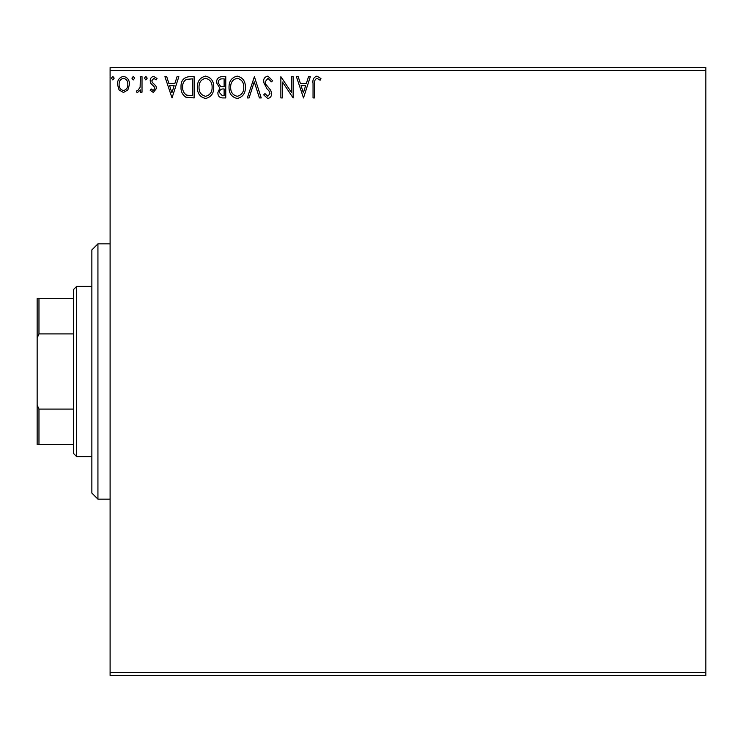 <?xml version="1.0" encoding="UTF-8"?>
<svg xmlns="http://www.w3.org/2000/svg" width="743" height="743" viewBox="0 0 743 743"><rect width="100%" height="100%" fill="white"/><g stroke="black" fill="none" stroke-linecap="round" stroke-linejoin="round"><path stroke-width="1.11" d="M127.88 89.912L123.459 92.485L119.056 89.922L117.468 84.396C117.422 79.984 119.419 77.318 123.459 76.39C127.508 77.309 129.505 79.984 129.468 84.396L127.88 89.912M142.015 76.668L142.015 92.216L140.381 92.216L140.381 89.922L137.529 92.485L136.285 91.956L137.065 90.302L137.799 90.572L140.121 87.228L140.381 76.668L142.015 76.668M153.355 92.485L150.197 90.275L151.154 88.937L153.253 90.572L154.832 88.482L154.442 87.07L150.736 83.29L150.197 80.885C150.179 78.386 151.331 76.882 153.652 76.39L157.014 78.498L156.076 79.938L153.829 78.303L151.832 80.801L152.222 82.287L155.946 86.012L156.476 88.408L153.355 92.485M189.168 76.668L194.118 76.668L194.118 97.937L185.834 97.175C182.379 94.779 180.772 91.398 181.023 87.033C180.781 80.894 183.493 77.439 189.168 76.668M225.761 76.668L225.761 97.937L222.751 97.937C219.51 97.779 217.875 96.023 217.848 92.671L219.844 88.138L216.482 82.705C216.501 79.195 218.182 77.179 221.507 76.668L225.761 76.668M254.403 76.668L261.22 97.937L259.437 97.937L254.264 81.804L249.091 97.937L247.308 97.937L254.403 76.668M291.497 76.668L293.132 76.668L293.132 97.937L282.498 82.074L282.498 97.937L280.863 97.937L280.863 76.668L291.497 92.494L291.497 76.668M314.688 83.783L314.688 97.937L313.044 97.937L313.044 83.569C312.394 79.715 313.685 77.226 316.936 76.12L320.957 78.572L320.131 80.207L316.955 78.303C314.948 79.352 314.187 81.182 314.688 83.783M110.103 70.585L110.103 67.548L705.85 67.548L705.85 70.585L110.103 70.585L110.103 672.415L705.85 672.415L705.85 675.452L110.103 675.452L110.103 672.415M705.85 70.585L705.85 672.415M303.497 97.937L296.411 76.668L298.194 76.668L300.376 83.485L306.348 83.485L308.54 76.668L310.323 76.668L303.497 97.937M267.898 76.12L272.672 80.764L271.344 81.851L268.009 78.303L265.037 81.906L265.576 83.996L270.749 90.284L271.585 93.525C271.613 96.284 270.35 97.937 267.786 98.485L263.672 94.881L264.954 93.581L267.805 96.302L269.95 93.609L268.957 90.86L266.941 88.742L263.403 81.879C263.431 78.684 264.926 76.77 267.898 76.12M245.394 87.21C245.515 93.274 242.822 97.036 237.314 98.485C231.686 97.175 228.928 93.451 229.03 87.312C228.928 81.238 231.649 77.504 237.193 76.12C242.738 77.458 245.478 81.154 245.394 87.21M213.752 87.21C213.873 93.274 211.179 97.036 205.672 98.485C200.043 97.175 197.285 93.451 197.387 87.312C197.285 81.238 200.006 77.504 205.551 76.12C211.096 77.458 213.835 81.154 213.752 87.21M172.023 97.937L164.927 76.668L166.711 76.668L168.893 83.485L174.874 83.485L177.057 76.668L178.84 76.668L172.023 97.937M147.198 78.164L145.832 79.938L144.467 78.164L145.832 76.39L147.198 78.164M134.65 78.164L133.285 79.938L131.92 78.164L133.285 76.39L134.65 78.164M114.19 78.164L112.825 79.938L111.459 78.164L112.825 76.39L114.19 78.164M301.073 85.668L303.367 92.81L305.652 85.668L301.073 85.668M230.664 87.312C230.59 92.188 232.782 95.178 237.24 96.302C241.689 95.123 243.862 92.095 243.76 87.219C243.843 82.38 241.67 79.408 237.24 78.303C232.754 79.399 230.562 82.408 230.664 87.312M222.426 95.754L224.117 95.754L224.117 88.937L223.29 88.937C220.838 88.919 219.566 90.154 219.482 92.634L222.426 95.754M223.29 86.755L224.117 86.755L224.117 78.851L222.25 78.851C219.649 78.804 218.275 80.095 218.117 82.705L220.69 86.504L223.29 86.755M199.022 87.312C198.948 92.188 201.139 95.178 205.597 96.302C210.046 95.123 212.219 92.095 212.117 87.219C212.201 82.38 210.028 79.408 205.597 78.303C201.112 79.399 198.92 82.408 199.022 87.312M192.474 95.754L192.474 78.851L186.344 79.39C183.679 81.163 182.453 83.708 182.657 87.042C182.444 90.618 183.79 93.33 186.697 95.16L192.474 95.754M169.599 85.668L171.884 92.81L174.168 85.668L169.599 85.668M119.103 84.386C119.029 87.683 120.487 89.745 123.468 90.572C126.449 89.754 127.898 87.683 127.833 84.386C127.907 81.089 126.449 79.064 123.468 78.303C120.477 79.064 119.029 81.089 119.103 84.386M97.937 499.157L91.863 493.083L91.863 249.917L97.937 243.843L97.937 499.157L110.103 499.157M76.668 456.611L73.622 453.564L73.622 289.436L76.668 286.389L76.668 456.611L91.863 456.611M76.668 286.389L91.863 286.389M73.622 444.453L37.15 444.453L37.15 298.547L38.97 298.547L38.97 333.904L37.15 338.074M37.15 404.926L38.97 409.096L38.97 444.453M73.622 409.096L38.97 409.096M73.622 333.904L38.97 333.904M73.622 298.547L38.97 298.547M97.937 243.843L110.103 243.843"/></g></svg>
